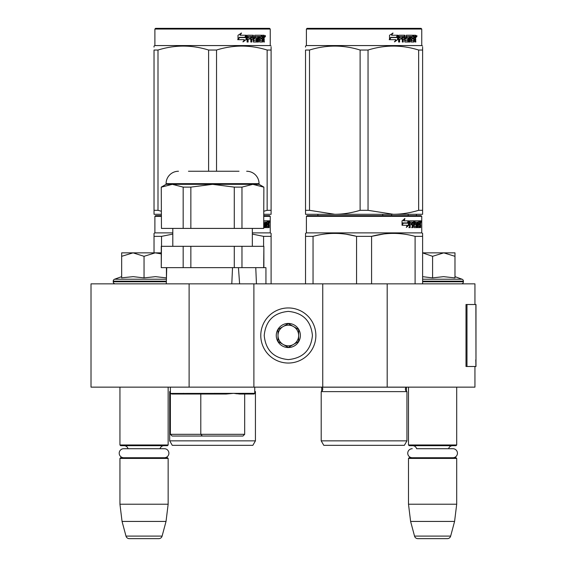 <?xml version="1.0" encoding="UTF-8"?>
<svg xmlns="http://www.w3.org/2000/svg" width="567" height="567" viewBox="0 0 567 567"><rect width="100%" height="100%" fill="white"/><g stroke="black" fill="none" stroke-linecap="round" stroke-linejoin="round"><path stroke-width="0.85" d="M474.948 366.488L474.948 387.141L189.109 387.141L189.109 283.847L474.948 283.847L474.948 304.507M189.109 283.847L91.018 283.847L91.018 387.141L189.109 387.141M387.19 387.141L387.19 283.847M322.751 387.141L322.751 283.847M253.888 387.141L253.888 283.847M288.32 363.043A27.549 27.549 0 0 0 315.869 335.494A27.549 27.549 0 0 0 288.32 307.945A27.549 27.549 0 0 0 260.777 335.494A27.549 27.549 0 0 0 288.32 363.043M288.32 359.598C302.962 358.167 310.992 350.137 312.424 335.494C311 320.858 302.962 312.821 288.32 311.389C273.684 312.821 265.647 320.851 264.215 335.494C265.647 350.137 273.677 358.167 288.32 359.598M288.32 347.543A12.049 12.049 0 0 0 300.375 335.494A12.049 12.049 0 0 0 288.32 323.445A12.049 12.049 0 0 0 276.271 335.494A12.049 12.049 0 0 0 288.32 347.543M288.32 347.422L298.653 341.462L298.653 329.533L288.32 323.566L277.993 329.533L277.993 341.462L288.32 347.422M293.486 326.549A10.326 10.326 0 0 0 277.993 335.494A10.326 10.326 0 0 0 293.486 344.438A10.326 10.326 0 0 0 288.32 325.167A10.326 10.326 0 0 0 283.153 326.549M293.486 344.438A10.326 10.326 0 0 1 277.993 335.494M119.942 387.141L119.942 444.989L168.151 444.989L168.151 387.141M168.151 444.989L167.463 445.683L120.629 445.683L119.942 444.989M128.057 448.71A4.132 4.132 122.1 0 0 124.074 445.683M160.036 448.71A4.132 4.132 -122.2 0 1 164.019 445.683M119.942 458.419L168.151 458.419L167.463 457.732L120.629 457.732L119.942 458.419L119.942 504.219L122.054 521.434L125.987 536.098A3.445 3.445 34.1 0 0 129.311 538.65L158.781 538.65A3.445 3.445 -34.1 0 0 162.105 536.098L125.987 536.098M168.151 458.419L168.151 504.219L119.942 504.219M168.151 504.219L166.032 521.434L122.054 521.434M166.032 521.434L162.105 536.098M158.781 538.65L129.311 538.65M408.495 387.141L408.495 444.989L456.697 444.989L456.697 387.141M456.697 444.989L456.01 445.683L409.183 445.683L408.495 444.989M452.927 457.732A4.508 4.508 0 0 0 457.441 453.224A4.508 4.508 0 0 0 452.927 448.71L416.61 448.71A4.132 4.132 122.1 0 0 412.627 445.683M452.927 448.71L448.582 448.71A4.132 4.132 -122.2 0 1 452.565 445.683M408.495 458.419L456.697 458.419L456.01 457.732L409.183 457.732L408.495 458.419L408.495 504.219L410.607 521.434L414.534 536.098A3.445 3.445 34.1 0 0 417.865 538.65L447.328 538.65A3.445 3.445 -34.1 0 0 450.659 536.098L414.534 536.098M456.697 458.419L456.697 504.219L408.495 504.219M456.697 504.219L454.585 521.434L410.607 521.434M454.585 521.434L450.659 536.098M447.328 538.65L417.865 538.65M144.046 252.854L155.23 252.854L144.046 256.312L133.089 252.854L144.046 252.854M115.292 283.847A2.062 2.062 40.2 0 1 113.23 281.778L113.23 281.161A2.062 2.062 129.2 0 1 114.591 279.219L166.415 279.219M122.259 277.773L133.188 276.639L144.046 277.901L155.471 276.639L166.429 277.901L166.429 267.659M121.664 276.639L114.591 279.219M161.262 252.854L155.23 252.854L161.262 253.903M132.621 252.854L121.664 252.854L121.664 256.312L133.089 252.854M144.046 277.901L144.046 256.312M121.664 277.901L121.664 256.312M422.613 252.854L443.784 252.854L432.593 256.312L422.613 252.903M461.347 283.847A2.062 2.062 -40.2 0 0 463.416 281.778L422.613 281.778M454.982 276.639L462.055 279.219A2.062 2.062 -129.2 0 1 463.416 281.161L463.416 281.778M462.055 279.219L422.613 279.219M422.613 276.661L432.593 277.901L443.55 276.639L454.982 277.901L454.982 256.319L443.784 252.854L454.982 252.854L454.982 256.319M432.593 277.901L432.593 256.312M164.38 457.732A4.508 4.508 0 0 0 168.888 453.224A4.508 4.508 0 0 0 164.38 448.71L123.712 448.71A4.508 4.508 0 0 0 119.205 453.224A4.508 4.508 0 0 0 123.712 457.732M412.266 457.732A4.508 4.508 0 0 1 407.751 453.224A4.508 4.508 0 0 1 412.266 448.71M232.527 267.659L231.797 283.847M172.106 436.037L170.383 434.315L170.383 393.342L171.815 394.03L226.176 394.03L200.796 394.03L200.796 434.315L244.675 434.315L242.952 436.037L172.106 436.037L242.952 436.037L233.228 436.037L242.952 436.037L244.675 434.315L244.675 394.03L254.051 394.03L239.628 394.03M200.796 394.03L171.815 394.03L226.176 394.03L233.661 393.342L239.706 394.03L254.059 394.03L254.746 393.342L170.398 393.434M244.675 434.315L244.675 394.03L239.706 394.03M170.383 387.141L170.383 434.315L200.796 434.315L202.327 436.037M254.746 387.141L254.746 393.342M236.914 393.796L233.668 393.342M255.767 267.659L256.447 283.847L255.767 267.659L265.937 267.659L265.937 283.847M161.453 246.312L161.262 267.659L161.262 246.312L190.852 246.312L190.852 267.659L238.445 267.659L239.614 283.847M166.287 283.847L166.726 267.78M161.262 187.117L161.453 228.409L161.262 187.117L166.081 184.332L259.055 184.332L263.875 187.117L263.683 228.409L234.277 228.409L234.277 187.117L212.568 184.332L190.852 187.117L190.852 228.409L234.277 228.409M263.683 187.117L252.825 184.332L256.645 184.693M263.875 187.117L263.683 228.409M263.875 267.659L263.875 246.312L263.683 267.659L241.967 267.659L241.967 246.312L263.683 246.312M190.852 246.312L234.277 246.312L234.277 267.659L241.967 267.659M161.453 267.659L190.852 267.659M183.169 246.312L183.169 267.659M234.277 246.312L241.967 246.312M252.336 246.312L252.336 228.409M172.8 246.312L172.8 228.409M188.464 171.248L239.026 171.248M178.477 171.248A12.396 12.396 135.4 0 0 166.081 183.644L259.055 183.644A12.396 12.396 -135.4 0 0 246.659 171.248M161.453 228.409L183.169 228.409L183.169 187.117L172.311 184.332L176.131 184.693M172.311 184.332L161.453 187.117M234.277 187.117L241.967 187.117L241.967 228.409M252.825 184.332L241.967 187.117M259.055 184.332L259.055 183.644M166.081 184.332L166.081 183.644M183.169 187.117L190.852 187.117M183.169 228.409L190.852 228.409M155.578 215.666L161.262 215.666L155.578 215.666L154.89 216.353L161.262 216.353M269.552 215.666L263.875 215.666L269.552 215.666L270.246 216.353L263.875 216.353M271.104 283.847L271.104 233.377L270.246 232.881L270.246 216.353M172.8 232.881L154.89 232.881L154.89 216.353M266.476 226.134L268.113 226.339L268.17 220.832L269.049 220.832L269.155 221.364L269.155 223.278L268.992 224.071L268.319 224.071L268.482 224.858M268.482 223.278L268.319 224.071M268.992 224.071L268.857 224.858M269.155 227.615L269.155 224.858M266.001 222.108L265.505 222.108L265.505 227.615L266.001 227.615L266.001 222.108L266.476 222.108L266.667 227.615L268.304 227.615L268.212 227.083M268.886 227.615L268.758 224.652L268.17 224.652M268.446 224.652L268.446 227.083L267.78 227.083L267.78 226.339M263.875 227.615L264.959 227.615L264.874 227.083M264.874 223.915L264.874 223.377M263.839 222.314L265.505 222.108M263.839 223.171L264.959 223.377L265.179 223.915L264.548 223.915L264.548 224.66M265.179 223.915L265.179 227.083L264.548 227.083L264.626 224.858L263.917 224.652M263.875 226.339L264.534 226.339M263.875 220.832L267.879 220.832L267.879 222.108L266.476 222.108L267.014 222.108L266.944 223.377L266.476 223.377L267.695 223.377L267.695 224.652L266.476 224.652M267.22 222.108L267.22 220.832M266.944 226.134L266.944 224.652M268.17 220.832L268.482 222.108M267.504 224.652L267.504 223.377M268.446 222.108L268.836 222.108L268.886 223.377L268.446 223.377L268.446 222.108M268.212 223.377L268.163 222.108M267.036 224.652L267.036 223.377M264.548 227.083L264.328 227.615M264.328 223.377L264.548 223.915M267.78 227.083L267.638 227.615M269.155 221.364L268.482 221.364M269.623 221.69L269.481 220.832L269.538 221.69M268.659 221.364L268.801 220.832L269.481 220.832M268.446 227.083L268.304 227.615M265.179 227.083L264.959 227.615M270.246 232.881L252.336 232.881M154.033 252.854L154.033 233.377L154.89 232.881M154.033 234.214L154.033 233.377M271.104 234.214L271.104 236.361L263.598 236.361L263.598 246.312M252.336 234.1L263.598 236.361M161.538 246.312L161.538 236.361L172.8 234.1M161.538 236.361L154.033 236.361M255.433 440.857L169.696 440.857L172.283 445.336L252.854 445.336L255.433 440.857L255.433 391.62A2.757 2.757 0 0 1 254.746 391.145M255.433 391.62L254.746 391.62M170.383 391.62L169.696 391.62A2.757 2.757 0 0 0 170.383 391.145M169.696 440.857L169.696 391.62M269.375 222.292L269.375 221.08M269.417 222.292L269.417 221.08M208.599 171.248L208.599 50.038L216.53 50.038C233.398 44.786 250.267 44.786 267.142 50.038L271.104 50.038C271.104 44.786 271.104 44.786 271.104 50.038L271.104 47.153M269.552 28.35L155.578 28.35L154.89 29.037L270.246 29.037L269.552 28.35M161.262 214.291L154.033 214.291L154.033 210.314L157.995 210.314L157.995 50.038C174.863 44.786 191.731 44.786 208.599 50.038M161.262 211.236L157.995 210.314M154.033 213.27L154.033 50.038C154.033 44.786 154.033 44.786 154.033 50.038L157.995 50.038M154.033 210.314L154.033 50.038M154.033 47.096L154.033 46.062L154.89 45.566L270.246 45.566L271.104 46.062M263.875 214.291L271.104 214.291L271.104 210.314L267.142 210.314L267.142 50.038M263.875 211.243L267.142 210.314M271.104 214.291L271.104 50.038M216.53 171.248L216.53 50.038M246.05 36.09L246.05 39.612L242.874 41.809M246.454 39.612L246.454 35.239L245.334 37.578L239.409 37.578L238.275 39.676L244.299 39.676L243.243 41.809L246.05 39.612M263.974 38.471L264.342 42.022L263.74 42.022L263.478 39.059L262.84 39.059L262.571 42.022L259.643 42.022L259.332 36.508L258.566 36.508L258.566 42.022L257.779 42.022L257.779 36.508L255.391 36.508L255.391 37.783L256.929 37.783L257.269 38.322L256.929 42.022L253.35 42.022L252.974 39.059L251.748 39.059L251.748 42.022L250.805 42.022L250.805 36.508L248.282 36.508L248.119 37.783L250.416 37.783L250.416 39.059L248.119 39.059L248.119 42.022L247.099 42.022L247.099 35.771L247.531 35.239L253.35 35.239L253.725 40.541L256.291 40.746L256.291 39.059L254.725 39.059L254.363 38.528L254.725 35.239L261.763 35.239L261.763 36.508L260.111 36.72L260.111 37.783L261.43 37.783L261.43 39.059L260.111 39.059L260.111 40.541L262.202 40.746L262.308 35.239L264.094 35.239L264.342 37.684L263.974 38.471L263.357 38.471L263.726 39.428M264.342 37.684L263.74 37.684L263.357 38.471M264.342 39.265L263.726 39.265M262.875 39.059L262.245 39.059M262.84 39.059L262.308 39.059M262.84 41.49L261.975 42.022M258.566 36.508L258.013 36.508L258.013 42.022L257.241 42.022M254.881 36.508L255.391 36.508L254.739 36.72L254.739 37.578L255.391 37.783L254.881 37.783M257.269 38.322L256.738 38.322L256.397 42.022M257.269 41.49L256.738 41.49M251.28 39.059L251.748 39.059L251.28 39.059L251.28 42.022M247.857 36.508L248.282 36.508L247.694 36.72L247.694 37.783L248.119 37.783L247.694 37.783M249.962 37.783L249.962 39.059M253.867 40.746L253.236 40.541L252.861 35.239M259.665 36.508L260.232 36.508L259.544 36.72L259.544 37.783L260.111 37.783L259.544 37.783M260.111 39.059L259.544 39.059L259.544 40.541L260.232 40.746L259.665 40.746M260.111 40.541L259.544 40.541M261.763 35.239L261.713 36.508M252.343 36.508L251.429 36.508L251.28 37.783L251.748 37.783L251.28 37.783M251.904 36.508L251.748 37.783L252.974 37.783L252.974 36.72L251.429 36.508M262.84 36.508L262.308 36.508L262.84 36.508L262.84 37.783L262.308 37.783L263.74 37.783L263.641 36.508L262.84 36.508M260.841 37.783L260.841 39.059M261.174 35.239L261.174 36.508M248.119 39.059L247.694 39.059L247.694 42.022M256.397 37.783L256.738 38.322M262.245 40.732L262.245 41.49M263.478 35.239L263.726 36.614M264.342 35.771L263.726 35.771M265.498 36.097L265.122 36.961L264.739 36.097L265.278 36.097M264.966 36.097L264.803 36.572M246.227 35.239L245.22 37.337L239.274 37.337L238.005 39.676L238.005 35.274L241.528 33.07L240.061 35.239L246.227 35.239M245.823 35.239L244.831 37.337M239.274 37.337L237.708 39.676M241.181 33.07L240.061 35.239M265.044 36.699L265.257 35.487L265.044 36.699M406.943 440.857L321.205 440.857L323.785 445.336L404.356 445.336L406.943 440.857L406.943 391.62L321.205 391.62A2.757 2.757 0 0 0 321.95 387.197L321.893 387.141M406.943 391.62A2.757 2.757 0 0 1 406.199 387.197L406.248 387.141M364.071 215.666L307.087 215.666L306.4 216.353L421.749 216.353L421.061 215.666L364.071 215.666M307.087 215.666L421.061 215.666M415.724 215.666L312.424 215.666L415.724 215.666M422.613 283.847L422.613 233.377L421.749 232.881L421.749 216.353M421.749 232.881L306.4 232.881L306.4 216.353M408.885 225.205L406.341 227.402L407.191 225.276L402.265 225.276L403.208 223.171L408.013 223.171L408.885 220.832L408.885 225.205L408.353 225.205L408.353 222.271M406.603 226.757L408.353 225.205M404.462 218.664L403.548 220.832L404.03 220.832L404.951 218.664L402.046 220.868L402.046 225.276L403.102 222.93L402.641 222.93L402.046 224.27M403.102 222.93L407.921 222.93L408.708 220.832L404.03 220.832M407.397 222.93L408.176 220.832M417.978 226.134L419.623 226.339L419.679 220.832L420.551 220.832L420.664 221.364L420.664 223.278L420.494 224.071L419.821 224.071L419.984 224.858M419.984 223.278L419.821 224.071M420.494 224.071L420.36 224.858M420.664 227.615L420.664 224.858M417.51 222.108L417.014 222.108L417.014 227.615L417.51 227.615L417.51 222.108L417.978 222.108L418.17 227.615L419.814 227.615L419.715 227.083M420.388 227.615L420.267 224.652L419.679 224.652M419.949 224.652L419.949 227.083L419.282 227.083L419.282 226.339M410.295 222.108L412.181 222.108L412.181 227.615L412.875 227.615L412.875 224.652L413.754 224.652L414.023 227.615L416.462 227.615L416.384 227.083M416.384 223.915L416.384 223.377M414.824 222.108L415.434 222.108L414.732 222.314L415.342 222.314L415.342 223.171L414.732 223.171L414.732 222.314M415.342 222.314L417.014 222.108M415.342 223.171L416.462 223.377L416.681 223.915L416.058 223.915L416.058 224.66M416.681 223.915L416.681 227.083L416.058 227.083L416.058 226.339M412.875 224.652L412.294 224.652L412.294 227.615L411.607 227.615M411.607 224.652L411.607 223.377M410.168 222.314L410.168 223.377L409.622 223.377L411.897 223.377L411.897 224.652L409.622 224.652L409.622 227.615L408.842 227.615M413.754 226.134L414.286 226.134L414.023 220.832L409.714 220.832L409.388 227.615L410.168 227.615L410.168 224.652M414.286 221.364L413.69 221.364L413.69 222.122M413.69 224.652L413.69 223.377M414.286 226.134L413.69 226.134M414.385 226.339L416.043 226.339L416.135 224.858L415.42 224.652M414.98 224.652L414.98 220.832L419.382 220.832L419.382 222.108L417.978 222.108L418.517 222.108L418.453 223.377L417.978 223.377L419.197 223.377L419.197 224.652L417.978 224.652M414.123 221.364L414.378 220.832M418.722 222.108L418.722 220.832M418.453 226.134L418.453 224.652M419.679 220.832L419.984 222.108M419.013 224.652L419.013 223.377M412.982 222.108L412.294 222.314L413.648 222.108L413.754 223.377L412.875 223.377L412.875 222.314M412.875 223.377L412.294 223.377L412.875 223.377M419.949 222.108L420.338 222.108L420.388 223.377L419.949 223.377L419.949 222.108M419.715 223.377L419.672 222.108M412.294 223.377L412.294 222.314M418.545 224.652L418.545 223.377M413.428 220.832L413.69 221.364M411.323 224.652L411.323 223.377M409.622 223.377L409.622 222.314M416.058 227.083L415.838 227.615M415.838 223.377L416.058 223.915M419.282 227.083L419.148 227.615M420.664 221.364L419.984 221.364M421.132 221.69L420.99 220.832L421.047 221.69M420.168 221.364L420.31 220.832L420.99 220.832M419.949 227.083L419.814 227.615M416.681 227.083L416.462 227.615M305.535 283.847L305.535 233.377L306.4 232.881M305.535 234.214L305.535 233.377M371.583 283.847L371.583 236.361L356.565 236.361L356.565 283.847M422.613 234.214L422.613 236.361L415.101 236.361L415.101 283.847M383.802 233.973L371.583 236.361C386.084 232.413 400.593 232.413 415.101 236.361M313.048 283.847L313.048 236.361C327.549 232.413 342.057 232.413 356.565 236.361M313.048 236.361L305.535 236.361M396.709 233.455L393.342 233.377M356.161 236.255L346.196 234.221M321.205 440.857L321.205 391.62M420.877 222.292L420.877 221.08M420.927 222.292L420.927 221.08M422.613 214.291L422.613 210.314L422.613 214.291L393.342 214.291L368.04 210.314L360.109 210.314L360.109 50.038L368.04 50.038C384.908 44.786 401.776 44.786 418.644 50.038L422.613 50.038C422.606 44.786 422.606 44.786 422.613 50.038L422.613 47.153M421.061 28.35L307.087 28.35L306.4 29.037L421.749 29.037L421.061 28.35M422.613 50.038L422.613 210.314L418.644 210.314C409.884 212.951 401.45 214.276 393.342 214.291L305.535 214.291L305.535 210.314L309.504 210.314L309.504 50.038C326.372 44.786 343.241 44.786 360.109 50.038M360.109 210.314C351.349 212.951 342.915 214.276 334.806 214.291L309.504 210.314M305.535 213.27L305.535 50.038C305.542 44.786 305.542 44.786 305.535 50.038L309.504 50.038M305.535 47.096L305.535 46.062L306.4 45.566L421.749 45.566L422.613 46.062M418.644 210.314L418.644 50.038M368.04 210.314L368.04 50.038M397.559 36.09L397.559 39.612L394.377 41.809M397.963 39.612L397.963 35.239L396.843 37.578L390.911 37.578L389.777 39.676L395.809 39.676L394.745 41.809L397.559 39.612M415.476 38.471L415.852 42.022L415.25 42.022L414.987 39.059L414.349 39.059L414.073 42.022L411.153 42.022L410.834 36.508L410.069 36.508L410.069 42.022L409.282 42.022L409.282 36.508L406.9 36.508L406.9 37.783L408.431 37.783L408.772 38.322L408.431 42.022L404.859 42.022L404.477 39.059L403.257 39.059L403.257 42.022L402.308 42.022L402.308 36.508L399.792 36.508L399.629 37.783L401.918 37.783L401.918 39.059L399.629 39.059L399.629 42.022L398.608 42.022L398.608 35.771L399.033 35.239L404.859 35.239L405.235 40.541L407.801 40.746L407.801 39.059L406.234 39.059L405.866 38.528L406.234 35.239L413.265 35.239L413.265 36.508L411.621 36.72L411.621 37.783L412.932 37.783L412.932 39.059L411.621 39.059L411.621 40.541L413.704 40.746L413.818 35.239L415.604 35.239L415.852 37.684L415.476 38.471L414.867 38.471L415.235 39.428M415.235 37.684L414.867 38.471M415.852 39.265L415.235 39.265M414.378 39.059L413.747 39.059M414.349 39.059L413.818 39.059M414.349 41.49L413.478 42.022M410.069 36.508L409.523 36.508L409.523 42.022L408.743 42.022M406.383 36.508L406.9 36.508L406.248 36.72L406.248 37.578L406.9 37.783L406.383 37.783M408.772 38.322L408.24 38.322L407.907 42.022M408.772 41.49L408.24 41.49M402.79 39.059L403.257 39.059L402.79 39.059L402.79 42.022M399.366 36.508L399.792 36.508L399.203 36.72L399.203 37.783L399.629 37.783L399.203 37.783M401.471 37.783L401.471 39.059M405.377 40.746L404.739 40.541L404.37 35.239M411.167 36.508L411.741 36.508L411.167 36.508L411.054 37.783L411.621 37.783L411.054 37.783M411.621 39.059L411.054 39.059L411.054 40.541L411.741 40.746L411.167 40.746M411.621 40.541L411.054 40.541M413.265 35.239L413.223 36.508M403.846 36.508L402.939 36.508L402.79 37.783L403.257 37.783L402.79 37.783M403.406 36.508L403.257 37.783L404.477 37.783L404.477 36.72L402.939 36.508M414.349 36.508L413.818 36.508L414.349 36.508L414.349 37.783L413.818 37.783L415.25 37.783L415.143 36.508L414.349 36.508M412.351 37.783L412.351 39.059M412.684 35.239L412.684 36.508M399.629 39.059L399.203 39.059L399.203 42.022M407.907 37.783L408.24 38.322M413.747 40.732L413.747 41.49M414.987 35.239L415.235 36.614M415.852 35.771L415.235 35.771M417.007 36.097L416.632 36.961L416.249 36.097L416.78 36.097M416.476 36.097L416.313 36.572M397.729 35.239L396.723 37.337L390.783 37.337L389.515 39.676L389.515 35.274L393.03 33.07L391.57 35.239L397.729 35.239M397.332 35.239L396.333 37.337M390.783 37.337L389.21 39.676M392.683 33.07L391.57 35.239M416.554 36.699L416.766 35.487L416.554 36.699M321.723 387.141L321.723 391.294M406.426 387.141L406.426 391.294M391.613 215.666L391.613 214.291M382.732 215.666L382.732 214.291M408.176 215.666L408.176 214.291M317.874 215.666L317.874 214.291M475.982 359.783L475.982 304.507L466.981 304.507L466.981 366.488L475.982 366.488L475.784 359.783M475.982 366.488L475.876 304.507M466.981 304.507L466.003 304.507L466.003 366.488L466.981 366.488M166.344 281.778L113.23 281.778M166.358 281.161L113.23 281.161M463.416 281.161L422.613 281.161M406.199 387.197L321.95 387.197M415.852 37.684L415.25 37.684M475.876 366.488L475.876 361.321M200.257 394.03L200.257 393.342M183.559 394.03L183.559 393.342M214.546 394.03L214.546 393.342M244.675 394.03L254.051 394.03M154.89 45.566L154.89 29.037M270.246 45.566L270.246 29.037M306.4 45.566L306.4 29.037M421.749 45.566L421.749 29.037M416.412 214.291L416.412 215.666"/></g></svg>
